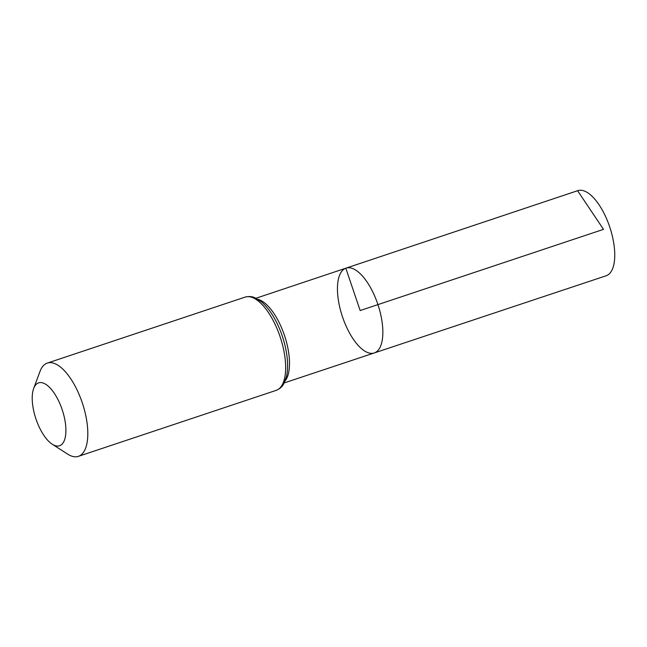 <?xml version="1.0" encoding="UTF-8"?>
<svg xmlns="http://www.w3.org/2000/svg" width="647" height="647" viewBox="0 0 647 647"><rect width="100%" height="100%" fill="white"/><g stroke="black" fill="none" stroke-linecap="round" stroke-linejoin="round"><path stroke-width="0.97" d="M345.822 268.206A44.7 18.747 71.6 0 1 345.999 268.149A44.7 18.747 71.6 0 1 377.937 304.608A44.7 18.747 71.6 0 1 374.289 352.947A44.7 18.747 71.6 0 1 342.441 316.69A44.7 18.747 71.6 0 1 345.822 268.206A44.7 18.747 71.6 0 1 345.999 268.149A44.7 18.747 71.6 0 1 377.937 304.608A44.7 18.747 71.6 0 1 374.289 352.947L606.158 275.768A44.861 18.82 71.6 0 0 606.352 275.703A44.861 18.82 71.6 0 0 609.741 227.024A44.861 18.82 71.6 0 0 577.763 190.655A44.861 18.82 71.6 0 0 577.585 190.719M38.44 382.919A33.151 13.902 71.6 0 1 64.336 417.355A33.151 13.902 71.6 0 1 52.278 444.238A33.151 13.902 71.6 0 1 35.876 418.722A33.151 13.902 71.6 0 1 33.668 388.459A33.151 13.902 71.6 0 1 38.44 382.919M33.668 388.459L40.017 371.386A49.148 20.615 71.6 0 1 47.085 363.169A49.148 20.615 71.6 0 1 47.296 363.096A49.148 20.615 71.6 0 1 82.404 403.194A49.148 20.615 71.6 0 1 78.4 456.345A49.148 20.615 71.6 0 1 67.603 454.089L52.278 444.238M603.514 229.362L360.153 310.544L345.822 268.206L577.585 190.719L603.514 229.362M257.959 299.302A44.627 18.723 71.6 0 1 284.583 335.753A44.627 18.723 71.6 0 1 285.173 380.889M244.93 297.167A49.148 20.615 71.6 0 1 245.14 297.102A49.148 20.615 71.6 0 1 280.248 337.2A49.148 20.615 71.6 0 1 276.245 390.343C281.494 388.224 283.184 384.755 283.629 384.051L286.516 376.522C288.408 367.553 287.818 356.869 284.745 344.463A46.891 19.669 71.6 0 0 279.488 328.692C274.498 316.925 268.554 308.021 261.647 301.987L254.821 297.701C254.045 297.402 250.607 295.647 245.14 297.102L47.296 363.096M284.268 382.903L374.289 352.947M256.018 298.235L577.763 190.655M78.4 456.345L276.245 390.343"/></g></svg>
